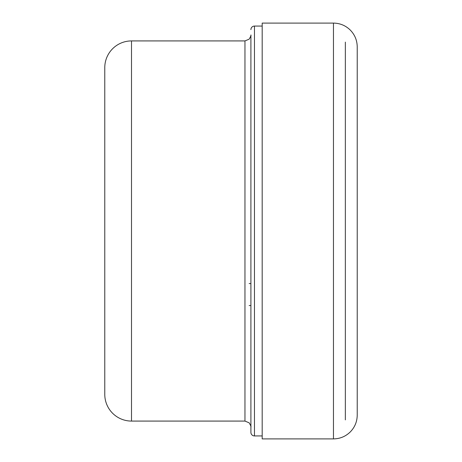 <?xml version="1.0" encoding="UTF-8"?>
<svg xmlns="http://www.w3.org/2000/svg" width="462" height="462" viewBox="0 0 462 462"><rect width="100%" height="100%" fill="white"/><g stroke="black" fill="none" stroke-linecap="round" stroke-linejoin="round"><path stroke-width="0.69" d="M249.157 305.549L250.901 305.549L250.901 432.368L250.901 34.985M104.776 308.518L104.776 153.482M131.503 40.922L131.503 421.078A26.732 26.732 0 0 1 104.776 394.352L104.776 67.648A26.732 26.732 0 0 1 131.503 40.922L244.958 40.922L244.958 421.078L249.157 422.822C250.704 425.496 251.282 426.894 250.901 427.021M250.901 432.368A3.563 3.563 0 0 0 254.464 435.932L254.464 26.068L262.185 26.068M250.901 29.632A3.563 3.563 0 0 1 254.464 26.068M333.466 438.9C339.986 438.802 345.588 436.486 350.265 431.941C354.81 427.263 357.132 421.662 357.224 415.142L357.224 46.858C357.132 40.338 354.81 34.737 350.265 30.059C345.588 25.514 339.986 23.198 333.466 23.1L333.466 438.9L262.185 438.9L262.185 23.1L333.466 23.1M345.345 42.111L345.345 419.889M249.157 283.57L250.901 283.57M244.958 40.922L249.157 39.178C250.704 36.504 251.282 35.106 250.901 34.979M131.503 421.078L244.958 421.078M254.464 435.932L262.185 435.932"/></g></svg>

